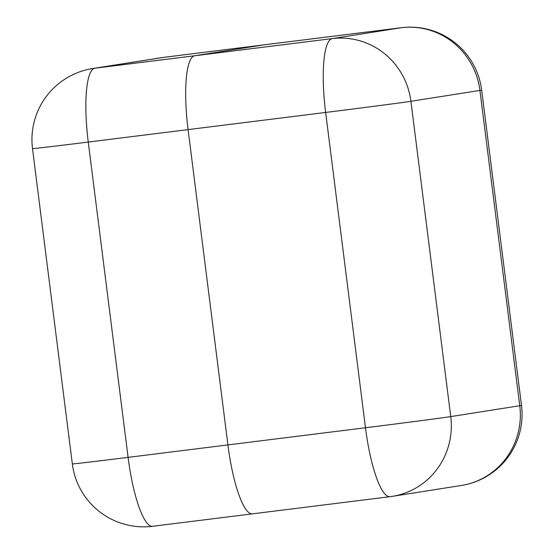 <?xml version="1.0" encoding="UTF-8"?>
<svg xmlns="http://www.w3.org/2000/svg" width="554" height="554" viewBox="0 0 554 554"><rect width="100%" height="100%" fill="white"/><g stroke="black" fill="none" stroke-linecap="round" stroke-linejoin="round"><path stroke-width="0.83" d="M401.498 27.7A71.951 15.81 82.9 0 0 401.38 27.714L263.822 44.874A71.951 15.81 82.9 0 0 263.711 44.888L194.689 55.767A71.951 15.81 82.9 0 0 188.083 129.608L227.916 444.917A71.951 15.81 82.9 0 0 252.444 513.849A71.951 15.81 82.9 0 0 252.555 513.828A71.951 15.81 -97.1 0 1 252.444 513.849A71.951 15.81 -97.1 0 1 227.916 444.917L188.083 129.608A71.951 15.81 -97.1 0 1 194.689 55.767L263.711 44.888A71.951 15.81 -97.1 0 1 263.822 44.874A71.951 15.81 -97.1 0 1 263.933 44.86M227.916 444.917L365.474 427.757L325.641 112.448L88.259 142.059L128.092 457.369L227.916 444.917M194.689 55.767L332.248 38.607L401.269 27.728L163.887 57.339L94.866 68.218L194.689 55.767M521.494 405.396A71.951 0.499 -7.2 0 1 519.763 405.729L479.93 90.42L410.916 101.299L450.748 416.601L519.763 405.729A71.951 70.185 81 0 1 461.316 485.484A71.951 71.951 0 0 0 521.494 405.396L481.661 90.087A71.951 71.951 0 0 0 401.38 27.714A71.951 15.81 82.9 0 0 401.269 27.728A71.951 70.185 -99 0 1 479.93 90.42A71.951 0.499 -7.2 0 0 481.661 90.087M390.113 496.675A71.951 70.185 -99 0 0 392.294 496.363A71.951 70.185 -99 0 0 450.748 416.601A71.951 0.499 -7.2 0 1 365.474 427.757A71.951 15.81 82.9 0 0 390.002 496.689L152.62 526.3A71.951 15.81 -97.1 0 1 128.092 457.369A71.951 0.499 -7.2 0 1 72.339 463.92A71.951 71.951 0 0 0 152.62 526.3A71.951 15.81 -97.1 0 0 152.731 526.286M325.641 112.448A71.951 0.499 -7.2 0 0 410.916 101.299A71.951 70.185 81 0 0 332.248 38.607A71.951 15.81 82.9 0 0 325.641 112.448M88.259 142.059A71.951 15.81 -97.1 0 1 94.866 68.218A71.951 70.185 81 0 0 92.684 68.53A71.951 71.951 0 0 0 32.506 148.617A71.951 0.499 -7.2 0 0 88.259 142.059M263.822 44.874L163.998 57.325A71.951 71.951 0 0 0 161.706 57.651A71.951 70.185 -99 0 1 163.887 57.339A71.951 15.81 -97.1 0 1 163.998 57.325A71.951 15.81 -97.1 0 1 164.109 57.311M390.002 496.689A71.951 71.951 0 0 0 392.294 496.363L461.316 485.484M72.339 463.92L32.506 148.617M92.684 68.53L161.706 57.651"/></g></svg>
